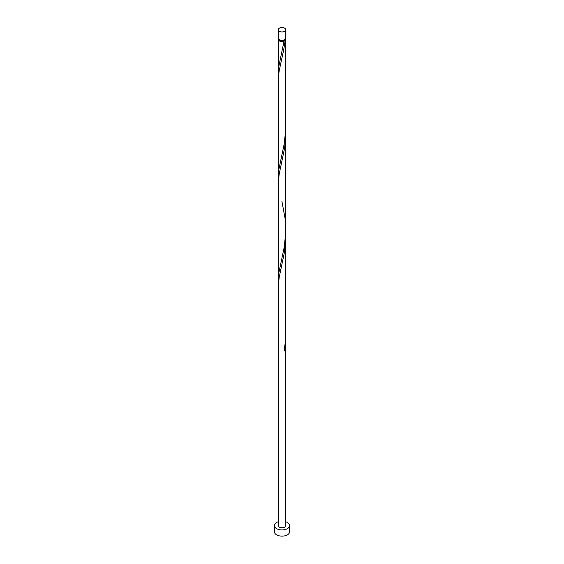 <?xml version="1.0" encoding="UTF-8"?>
<svg xmlns="http://www.w3.org/2000/svg" width="564" height="564" viewBox="0 0 564 564"><rect width="100%" height="100%" fill="white"/><g stroke="black" fill="none" stroke-linecap="round" stroke-linejoin="round"><path stroke-width="0.85" d="M279.314 31.302A3.793 2.193 0 0 0 283.452 31.774A3.793 2.193 0 0 0 285.793 29.751A3.793 2.193 0 0 0 284.686 28.2A3.793 2.193 0 0 0 280.548 27.728A3.793 2.193 0 0 0 278.207 29.751A3.793 2.193 0 0 0 279.314 31.302M285.793 29.751L285.793 38.084A3.793 2.193 180 0 1 283.452 40.107A3.793 2.193 180 0 1 279.314 39.628A3.793 2.193 180 0 1 278.207 38.084L278.207 29.751M285.031 39.395A3.039 1.755 180 0 1 284.15 40.559A3.039 1.755 180 0 1 279.85 40.559A3.039 1.755 180 0 1 278.968 39.395M278.207 521.756A7.593 4.385 0 0 0 274.407 525.556A7.593 4.385 0 0 0 276.635 528.651A7.593 4.385 0 0 0 284.905 529.603A7.593 4.385 0 0 0 289.593 525.556A7.593 4.385 0 0 0 287.365 522.454A7.593 4.385 0 0 0 285.793 521.756M274.407 525.556L274.407 531.753A7.593 4.385 0 0 0 276.635 534.848A7.593 4.385 0 0 0 284.905 535.8A7.593 4.385 0 0 0 289.593 531.753L289.593 525.556M285.638 38.697A3.793 2.193 180 0 1 285.793 39.318A3.793 2.193 180 0 1 285.165 40.53L284.15 40.559L284.094 41.151A3.793 2.193 180 0 1 279.314 40.869A3.793 2.193 180 0 1 278.207 39.318A3.793 2.193 180 0 1 278.362 38.697M284.15 40.559L278.835 66.355L278.306 78.058M285.793 39.318L285.722 130.136L284.094 144.44L278.835 169.644L278.207 178.055L278.278 78.495L279.159 70.902L283.692 49.893L285.165 40.53M281.873 201.144L285.165 218.874L285.722 233.433L284.094 247.73L278.835 272.941L278.306 284.644M285.736 129.699L285.596 139.005L284.517 148.558L279.159 174.191L278.207 184.647L278.207 287.936L279.159 277.481L284.517 251.854L285.793 236.288L285.793 332.993L285.398 341.565L284.094 351.027A3.793 2.193 180 0 0 285.165 350.406L285.736 336.285M278.207 287.936L278.207 525.556A3.793 2.193 0 0 0 279.314 527.1A3.793 2.193 0 0 0 283.452 527.58A3.793 2.193 0 0 0 285.793 525.556L285.793 339.584M284.207 350.406A0.761 0.437 180 0 1 285.165 350.406M278.207 39.318L278.207 74.758M278.207 178.055L278.207 281.344M285.793 126.406L285.793 229.696M285.793 132.998L285.793 236.288"/></g></svg>
